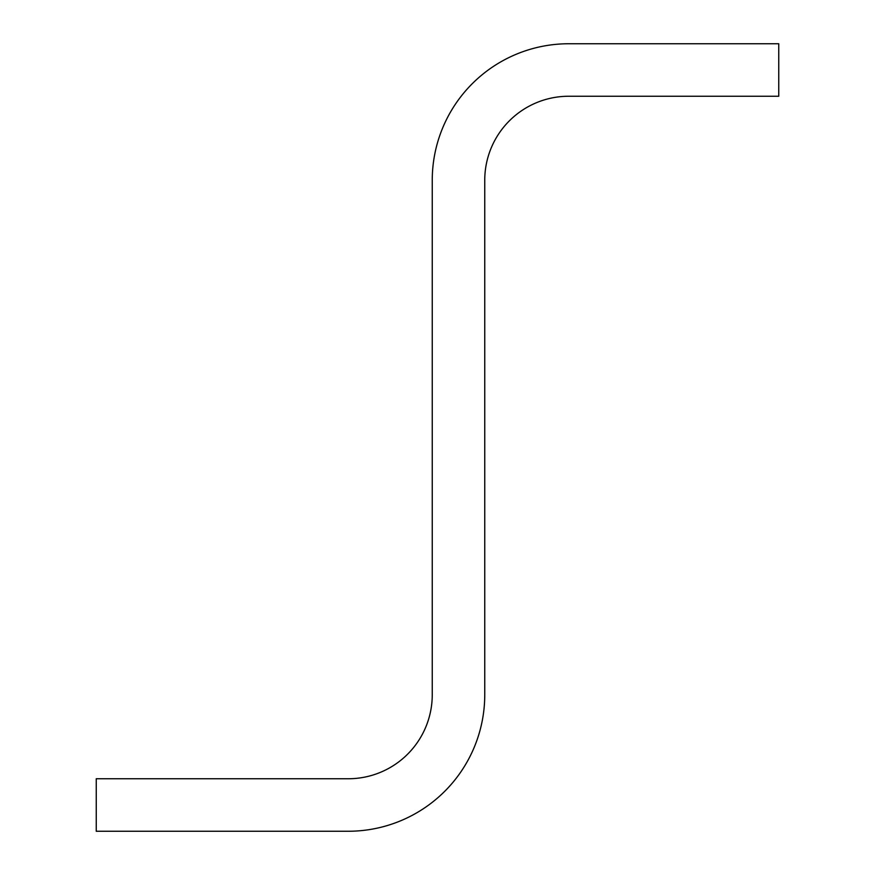 <?xml version="1.0" encoding="UTF-8"?>
<svg xmlns="http://www.w3.org/2000/svg" width="875" height="875" viewBox="0 0 875 875"><rect width="100%" height="100%" fill="white"/><g stroke="black" fill="none" stroke-linecap="round" stroke-linejoin="round"><path stroke-width="1.31" d="M568.75 96.25A84 84 0 0 0 484.75 180.25L484.75 694.75A136.5 136.5 0 0 1 348.25 831.25L96.25 831.25L96.25 778.75L348.25 778.75A84 84 0 0 0 432.25 694.75L432.25 180.25A136.5 136.5 0 0 1 568.75 43.75L778.75 43.75L778.75 96.25L568.75 96.25"/></g></svg>
